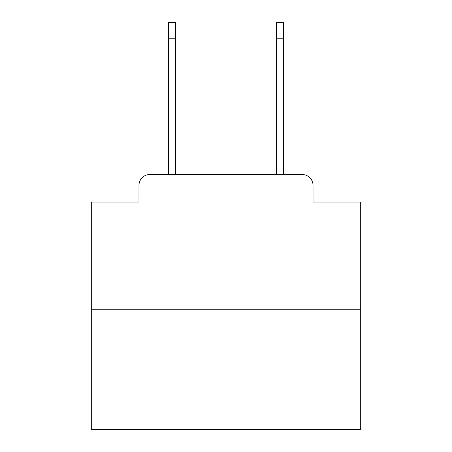 <?xml version="1.0" encoding="UTF-8"?>
<svg xmlns="http://www.w3.org/2000/svg" width="452" height="452" viewBox="0 0 452 452"><rect width="100%" height="100%" fill="white"/><g stroke="black" fill="none" stroke-linecap="round" stroke-linejoin="round"><path stroke-width="0.68" d="M138.984 185.32L138.984 202.021L138.984 185.32A10.775 10.775 0 0 1 149.759 174.545L168.619 174.545L168.619 22.6L175.619 22.6L175.619 174.545L276.381 174.545L276.381 22.6L283.381 22.6L283.381 38.765L276.381 38.765M360.702 309.247L91.298 309.247L91.298 429.4L360.702 429.4L360.702 202.021L313.016 202.021L313.016 185.32A10.775 10.775 0 0 0 302.241 174.545L149.759 174.545M91.298 309.247L91.298 202.021L138.984 202.021M283.381 38.765L283.381 174.545L302.241 174.545M313.016 202.021L313.016 185.32M168.619 38.765L175.619 38.765"/></g></svg>
